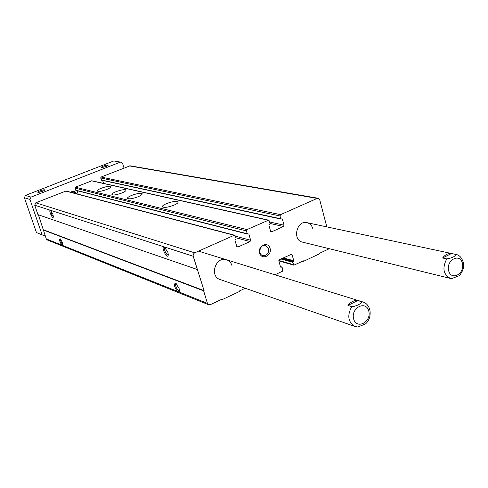 <?xml version="1.0" encoding="UTF-8"?>
<svg xmlns="http://www.w3.org/2000/svg" width="488" height="488" viewBox="0 0 488 488"><rect width="100%" height="100%" fill="white"/><g stroke="black" fill="none" stroke-linecap="round" stroke-linejoin="round"><path stroke-width="0.73" d="M245.208 288.255L239.413 290.982L239.547 291.446L222.406 299.516L222.266 299.053L210.322 304.671L208.65 304.744L207.43 303.353L46.293 238.919L38.381 214.781M208.65 304.744L47.245 239.937L46.293 238.919M207.43 303.353L203.649 290.866L204.094 290.665L193.102 255.956L193.309 254.236L194.431 252.955L234.149 235.289L235.283 235.856L236.107 238.717L234.984 240.291L236.771 246.464L237.9 247.026L250.051 241.554L250.631 240.224L248.886 234.081L247.233 233.752L246.422 230.903L247.001 229.573L268.589 220.149L269.199 220.771L269.98 223.596L268.888 225.145L270.584 231.251L271.676 231.812L283.467 226.505L284.034 225.2L282.369 219.118L280.771 218.783L279.996 215.964L280.57 214.659L317.139 198.409L318.188 198.268L319.738 199.836L326.814 226.883M329.29 248.703L319.39 253.357L319.512 253.815L303.579 261.312L302.896 261.123M303.579 261.312L303.457 260.854L293.868 265.173L292.702 262.306L293.489 261.422L282.381 258.317M274.976 274.774L282.308 271.322L282.875 270.023L282.107 267.272L280.521 266.979L278.861 260.995L279.423 259.695L291.592 254.23L292.141 254.821L293.77 260.775L293.489 261.422M258.176 269.577L258.976 269.827M222.406 299.516L221.784 299.278M179.108 292.025L179.493 290.525L179.096 288.487L175.662 283.217C173.63 283.876 174.149 286.56 177.217 291.269M203.649 290.866L43.212 229.958M62.885 245.555L62.549 242.682L60.097 238.675C59.048 239.431 59.597 241.578 61.744 245.098M204.094 290.665L43.542 229.824M197.17 269.455L37.948 214.635L34.709 205.198L35.795 202.813L66.026 191.015L234.685 235.24M193.175 256.237L164.291 246.934C160.107 246.178 168.153 261.33 168.287 254.437L167.866 252.217L164.291 246.934L50.404 210.255C48.184 209.657 52.893 220.155 53.375 216.867L52.911 214.256L50.514 210.304L34.709 205.198M78.165 194.2L77 190.668M76.079 190.369L74.969 188.118L75.39 187.185L91.89 180.786L268.589 220.149M173.862 205.204C167.152 207.601 163.34 208.022 162.412 206.479C162.73 203.709 179.212 199.317 178.126 202.294C177.821 203.142 176.4 204.112 173.862 205.204M137.982 196.786C131.919 198.939 128.442 199.391 127.563 198.134C127.679 195.779 143.002 191.455 142.179 194.011C141.929 194.785 140.526 195.712 137.982 196.786M121.86 192.998C116.071 195.054 112.746 195.511 111.892 194.37C111.929 192.187 126.74 187.923 126.02 190.302C125.788 191.04 124.397 191.943 121.86 192.998M106.793 189.46C101.254 191.424 98.07 191.882 97.24 190.845C97.216 188.819 111.545 184.616 110.91 186.831C110.691 187.538 109.318 188.417 106.793 189.46M103.572 183.39L102.626 180.444M101.742 180.2L100.662 177.968L101.083 177.04L130.156 165.798L318.188 198.268M270.077 248.319C268.077 240.895 257.493 245.69 259.64 253.095C261.696 260.519 272.2 255.663 270.077 248.319M232.038 265.728C231.08 262.703 229.226 260.714 226.481 259.775C215.824 255.889 209.12 276.226 219.99 279.478L220.021 279.49M312.851 228.75C311.869 225.438 309.911 223.406 306.97 222.65C296.759 219.923 292.062 240.084 302.42 242.115L450.461 278.422L451.62 278.618L459.263 275.696C463.002 271.267 464.363 266.948 463.35 262.751C461.904 257.816 459.495 255.059 456.14 254.48L455.688 254.394C455.267 256.456 452.278 257.963 446.721 258.908C442.067 268.119 443.317 274.622 450.461 278.422L451.62 278.618M51.014 210.712C50.88 213.006 51.673 214.927 53.387 216.477M60.61 239.089C60.506 241.359 61.305 243.256 63.007 244.775M164.731 247.569L165.078 247.416L164.731 247.569C163.297 248.788 166.957 256.194 168.287 254.754M176.205 283.583L175.881 283.76C174.539 285.022 178.211 292.208 179.499 290.824M268.607 248.581L265.661 245.47C260.238 243.744 257.322 254.291 262.861 255.602C267.034 255.675 268.949 253.333 268.607 248.581M357.747 300.529L347.956 305.439C350.738 301.877 354.001 300.242 357.747 300.529L361.577 301.712C362.37 303.249 355.691 306.61 351.75 306.659C346.925 315.62 348.054 322.245 355.124 326.527L357.924 327.015L365.695 323.8C369.3 320.378 370.715 315.846 369.935 310.191C368.757 305.836 366.476 303.115 363.09 302.035L361.577 301.712M347.956 305.439L351.75 306.659M442.598 257.993C445.166 254.632 448.149 253.144 451.54 253.51L442.598 257.993L446.721 258.908M451.54 253.51L455.688 254.394M102.34 167.536L107.366 165.963M38.808 192.418L44.018 190.71M106.048 166.567L101.431 167.463C100.266 166.701 109.464 163.992 107.952 165.548L106.048 166.567M42.438 191.455L37.905 192.364C36.545 191.607 46.104 188.63 44.603 190.277L42.438 191.455M54.461 184.11L25.455 195.426L24.4 197.738L36.435 232.544L44.317 235.777L36.435 232.544M42.114 234.783L29.951 199.464L31.025 197.115L25.455 195.426M31.025 197.115L120.438 162.089L113.771 160.973L54.442 184.043M120.438 162.089L122.494 163.144L124.019 167.988M45.097 235.454L44.317 235.777M29.951 199.464L24.4 197.738M76.854 193.858C75.305 191.253 73.218 190.704 70.589 192.211M75.585 193.523L73.664 192.15L71.315 192.406M293.331 264.587L278.843 260.47M292.702 262.306L280.923 258.994M292.983 261.659L281.881 258.548M293.77 260.775L283.339 257.871M292.141 254.821L290.732 254.437M281.058 267.247L280.576 267.101M281.57 267.003L280.435 266.674M194.675 252.827L35.795 202.813M234.149 235.289L65.612 191.046M237.9 247.026L236.9 246.745M250.051 241.554L235.838 237.766M250.631 240.224L235.387 236.21M248.886 234.081L248.124 233.886M247.233 233.752L75.64 190.155M246.422 230.903L74.969 188.118M247.001 229.573L75.39 187.185M268.101 220.198L91.512 180.816M271.676 231.812L270.755 231.593M283.467 226.505L269.931 223.425M284.034 225.2L269.516 221.93M282.369 219.118L281.576 218.947M280.771 218.783L101.315 179.987M279.996 215.964L100.662 177.968M280.57 214.659L101.083 177.04M317.139 198.409L129.332 165.889M368.794 311.124C366.085 300.029 350.652 307.769 353.605 318.853C356.447 329.937 371.704 322.062 368.794 311.124M462.447 263.453C460.141 252.711 446.069 259.775 448.588 270.511C451.004 281.247 464.93 274.055 462.447 263.453M293.868 265.173L278.837 260.885M281.844 266.979L280.405 266.558M247.532 234.057L75.872 190.381M281.076 219.094L101.559 180.212M176.229 283.607L175.881 283.76M111.892 194.37L112.002 194.7M127.563 198.134L127.685 198.518M162.412 206.479L162.577 207.01M219.99 279.478L355.124 326.527L357.924 327.021M198.518 251.125L363.09 302.035M306.94 222.644L456.14 254.48"/></g></svg>

